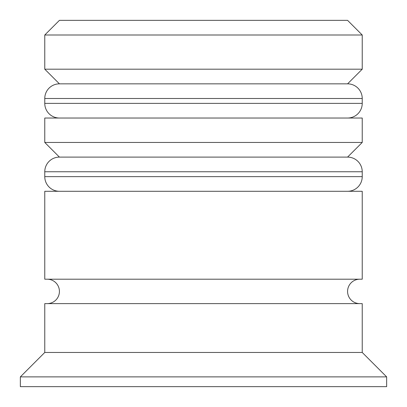 <?xml version="1.0" encoding="UTF-8"?>
<svg xmlns="http://www.w3.org/2000/svg" width="407" height="407" viewBox="0 0 407 407"><rect width="100%" height="100%" fill="white"/><g stroke="black" fill="none" stroke-linecap="round" stroke-linejoin="round"><path stroke-width="0.61" d="M362.23 98.494L44.77 98.494A14.652 14.652 0 0 1 59.422 83.842L44.77 69.19L362.23 69.19L347.578 83.842L59.422 83.842L347.578 83.842A14.652 14.652 0 0 1 362.23 98.494L362.23 103.378A14.652 14.652 0 0 1 347.578 118.03M59.422 118.03A14.652 14.652 0 0 1 44.77 103.378L362.23 103.378M44.77 98.494L44.77 103.378M362.23 171.754L44.77 171.754A14.652 14.652 0 0 1 59.422 157.102L44.77 142.45L362.23 142.45L347.578 157.102L59.422 157.102L347.578 157.102A14.652 14.652 0 0 1 362.23 171.754L362.23 176.638A14.652 14.652 0 0 1 347.578 191.29M59.422 191.29A14.652 14.652 0 0 1 44.77 176.638L362.23 176.638M44.77 171.754L44.77 176.638M47.212 303.622A12.21 12.21 0 0 0 59.422 291.412A12.21 12.21 0 0 0 47.212 279.202M359.788 303.622A12.21 12.21 0 0 1 347.578 291.412A12.21 12.21 0 0 1 359.788 279.202M44.77 35.002L59.422 20.35L347.578 20.35L362.23 35.002L44.77 35.002L44.77 69.19M44.77 352.462L44.77 303.622L362.23 303.622L362.23 352.462L44.77 352.462L20.35 376.882L20.35 386.65L386.65 386.65L386.65 376.882L20.35 376.882M362.23 352.462L386.65 376.882M362.23 35.002L362.23 69.19M362.23 142.45L362.23 118.03L44.77 118.03L44.77 142.45M362.23 191.29L44.77 191.29L44.77 279.202L362.23 279.202L362.23 191.29"/></g></svg>
